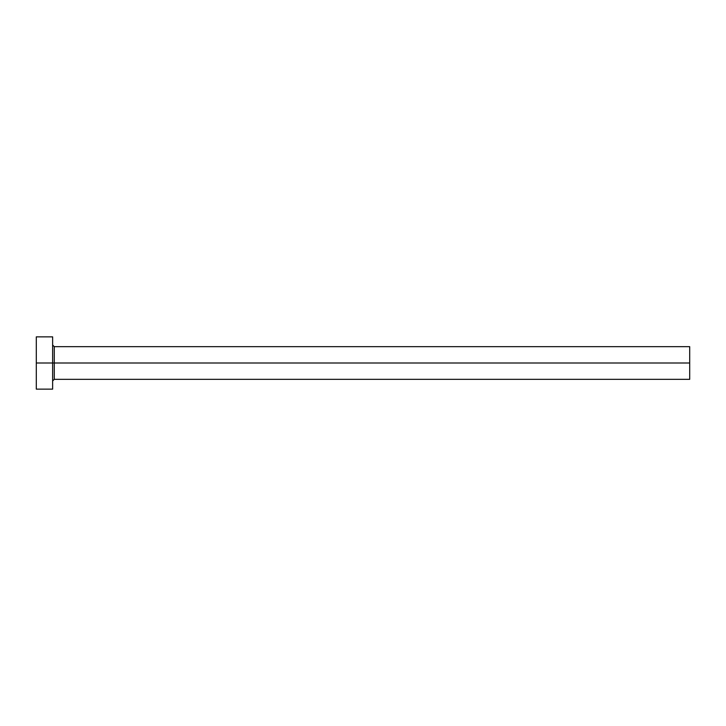 <?xml version="1.0" encoding="UTF-8"?>
<svg xmlns="http://www.w3.org/2000/svg" width="726" height="726" viewBox="0 0 726 726"><rect width="100%" height="100%" fill="white"/><g stroke="black" fill="none" stroke-linecap="round" stroke-linejoin="round"><path stroke-width="1.09" d="M36.3 389.136L36.3 336.864L36.3 363L689.7 363L689.7 379.335L689.7 363L54.268 363L54.268 346.665L54.268 363L36.3 363L36.3 389.136L52.635 389.136L52.635 336.864L52.635 389.136M52.635 380.969L54.268 379.335L54.268 363L54.268 379.335L689.7 379.335M689.7 363L689.7 346.665L689.7 363M689.7 346.665L54.268 346.665L52.635 345.031M36.3 336.864L52.635 336.864"/></g></svg>
